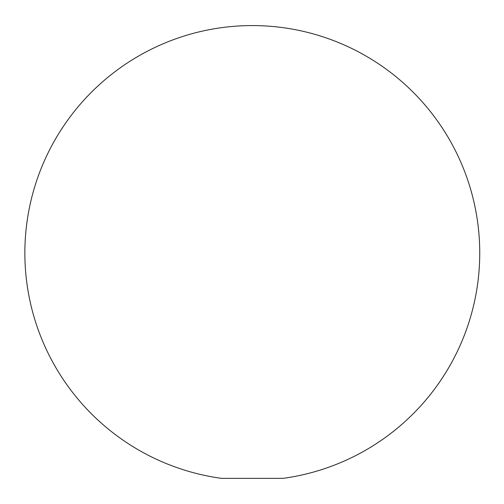 <?xml version="1.0" encoding="UTF-8"?>
<svg xmlns="http://www.w3.org/2000/svg" width="504" height="504" viewBox="0 0 504 504"><rect width="100%" height="100%" fill="white"/><g stroke="black" fill="none" stroke-linecap="round" stroke-linejoin="round"><path stroke-width="0.76" d="M283.235 478.34L221.369 478.34A227.436 227.436 0 0 1 45.265 158.861A227.436 227.436 0 0 1 401.789 81.604A227.436 227.436 0 0 1 283.229 478.34"/></g></svg>
